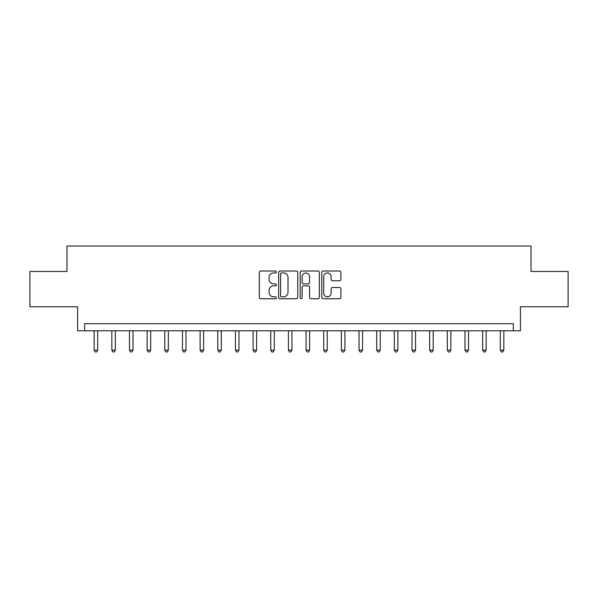 <?xml version="1.0" encoding="UTF-8"?>
<svg xmlns="http://www.w3.org/2000/svg" width="598" height="598" viewBox="0 0 598 598"><rect width="100%" height="100%" fill="white"/><g stroke="black" fill="none" stroke-linecap="round" stroke-linejoin="round"><path stroke-width="0.9" d="M276.396 271.978A0.972 0.972 0 0 0 275.431 271.006L260.698 271.006A1.383 1.383 0 0 0 259.308 272.396L259.308 297.356A1.383 1.383 0 0 0 260.698 298.738L275.431 298.738A0.972 0.972 0 0 0 276.396 297.767A0.972 0.972 0 0 0 275.431 296.795L273.525 296.795A4.44 4.44 0 0 1 269.085 292.362L269.085 290.284A4.44 4.44 0 0 1 273.525 285.844L275.431 285.844A0.972 0.972 0 0 0 276.396 284.872A0.972 0.972 0 0 0 275.431 283.901L273.525 283.901A4.44 4.44 0 0 1 269.085 279.468L269.085 277.39A4.44 4.44 0 0 1 273.525 272.95L275.431 272.95A0.972 0.972 0 0 0 276.396 271.978M339.522 280.783A1.383 1.383 0 0 0 340.912 279.401L340.912 272.396A1.383 1.383 0 0 0 339.522 271.006L323.159 271.006A1.383 1.383 0 0 0 321.776 272.396L321.776 297.356A1.383 1.383 0 0 0 323.159 298.738L339.522 298.738A1.383 1.383 0 0 0 340.912 297.356L340.912 288.894A1.383 1.383 0 0 0 339.522 287.511L332.518 287.511A1.383 1.383 0 0 0 331.135 288.894L331.135 293.087A3.708 3.708 0 0 1 327.427 296.795A3.708 3.708 0 0 1 323.712 293.087L323.712 276.657A3.708 3.708 0 0 1 327.427 272.95A3.708 3.708 0 0 1 331.135 276.657L331.135 279.401A1.383 1.383 0 0 0 332.518 280.783L339.522 280.783M513.361 330.784L520.424 330.784L520.424 306.767L568.1 306.767L568.1 271.455L531.017 271.455L531.017 246.025L66.983 246.025L66.983 271.455L29.9 271.455L29.9 306.767L77.576 306.767L77.576 330.784L513.361 330.784L513.361 323.72L84.639 323.72L84.639 330.784M297.789 272.396A1.383 1.383 0 0 0 296.399 271.006L280.036 271.006A1.383 1.383 0 0 0 278.653 272.396L278.653 297.356A1.383 1.383 0 0 0 280.036 298.738L296.399 298.738A1.383 1.383 0 0 0 297.789 297.356L297.789 272.396M301.601 271.006L317.964 271.006A1.383 1.383 0 0 1 319.347 272.396L319.347 297.356A1.383 1.383 0 0 1 317.964 298.738L310.96 298.738A1.383 1.383 0 0 1 309.57 297.356L309.57 287.234A1.383 1.383 0 0 0 308.187 285.844L303.537 285.844A1.383 1.383 0 0 0 302.154 287.234L302.154 297.767A0.972 0.972 0 0 1 301.183 298.738A0.972 0.972 0 0 1 300.211 297.767L300.211 272.396A1.383 1.383 0 0 1 301.601 271.006M281.561 272.95A0.972 0.972 0 0 0 280.597 273.921L280.597 295.831A0.972 0.972 0 0 0 281.561 296.795L283.572 296.795A4.44 4.44 0 0 0 288.012 292.362L288.012 277.39A4.44 4.44 0 0 0 283.572 272.95L281.561 272.95M309.57 276.725A3.708 3.708 0 0 0 305.862 273.017A3.708 3.708 0 0 0 302.154 276.725L302.154 282.518A1.383 1.383 0 0 0 303.537 283.901L308.187 283.901A1.383 1.383 0 0 0 309.57 282.518L309.57 276.725M94.17 330.784L94.17 350.136L97.706 350.136L97.706 330.784M97.706 350.136L96.644 351.975L95.232 351.975L94.17 350.136M111.833 330.784L111.833 350.136L115.362 350.136L115.362 330.784M115.362 350.136L114.3 351.975L112.887 351.975L111.833 350.136M129.489 330.784L129.489 350.136L133.018 350.136L133.018 330.784M133.018 350.136L131.964 351.975L130.551 351.975L129.489 350.136M147.145 330.784L147.145 350.136L150.674 350.136L150.674 330.784M150.674 350.136L149.62 351.975L148.207 351.975L147.145 350.136M164.801 330.784L164.801 350.136L168.337 350.136L168.337 330.784M168.337 350.136L167.276 351.975L165.863 351.975L164.801 350.136M182.457 330.784L182.457 350.136L185.993 350.136L185.993 330.784M185.993 350.136L184.932 351.975L183.519 351.975L182.457 350.136M200.121 330.784L200.121 350.136L203.649 350.136L203.649 330.784M203.649 350.136L202.587 351.975L201.175 351.975L200.121 350.136M217.777 330.784L217.777 350.136L221.305 350.136L221.305 330.784M221.305 350.136L220.251 351.975L218.838 351.975L217.777 350.136M235.433 330.784L235.433 350.136L238.968 350.136L238.968 330.784M238.968 350.136L237.907 351.975L236.494 351.975L235.433 350.136M253.089 330.784L253.089 350.136L256.624 350.136L256.624 330.784M256.624 350.136L255.563 351.975L254.15 351.975L253.089 350.136M270.745 330.784L270.745 350.136L274.28 350.136L274.28 330.784M274.28 350.136L273.219 351.975L271.806 351.975L270.745 350.136M288.408 330.784L288.408 350.136L291.936 350.136L291.936 330.784M291.936 350.136L290.875 351.975L289.462 351.975L288.408 350.136M306.064 330.784L306.064 350.136L309.592 350.136L309.592 330.784M309.592 350.136L308.538 351.975L307.125 351.975L306.064 350.136M323.72 330.784L323.72 350.136L327.256 350.136L327.256 330.784M327.256 350.136L326.194 351.975L324.781 351.975L323.72 350.136M341.376 330.784L341.376 350.136L344.911 350.136L344.911 330.784M344.911 350.136L343.85 351.975L342.437 351.975L341.376 350.136M359.032 330.784L359.032 350.136L362.567 350.136L362.567 330.784M362.567 350.136L361.506 351.975L360.093 351.975L359.032 350.136M376.695 330.784L376.695 350.136L380.223 350.136L380.223 330.784M380.223 350.136L379.162 351.975L377.749 351.975L376.695 350.136M394.351 330.784L394.351 350.136L397.879 350.136L397.879 330.784M397.879 350.136L396.825 351.975L395.413 351.975L394.351 350.136M412.007 330.784L412.007 350.136L415.543 350.136L415.543 330.784M415.543 350.136L414.481 351.975L413.069 351.975L412.007 350.136M429.663 330.784L429.663 350.136L433.199 350.136L433.199 330.784M433.199 350.136L432.137 351.975L430.724 351.975L429.663 350.136M447.326 330.784L447.326 350.136L450.855 350.136L450.855 330.784M450.855 350.136L449.793 351.975L448.38 351.975L447.326 350.136M464.982 330.784L464.982 350.136L468.511 350.136L468.511 330.784M468.511 350.136L467.449 351.975L466.036 351.975L464.982 350.136M482.638 330.784L482.638 350.136L486.167 350.136L486.167 330.784M486.167 350.136L485.113 351.975L483.7 351.975L482.638 350.136M500.294 330.784L500.294 350.136L503.83 350.136L503.83 330.784M503.83 350.136L502.769 351.975L501.356 351.975L500.294 350.136"/></g></svg>
